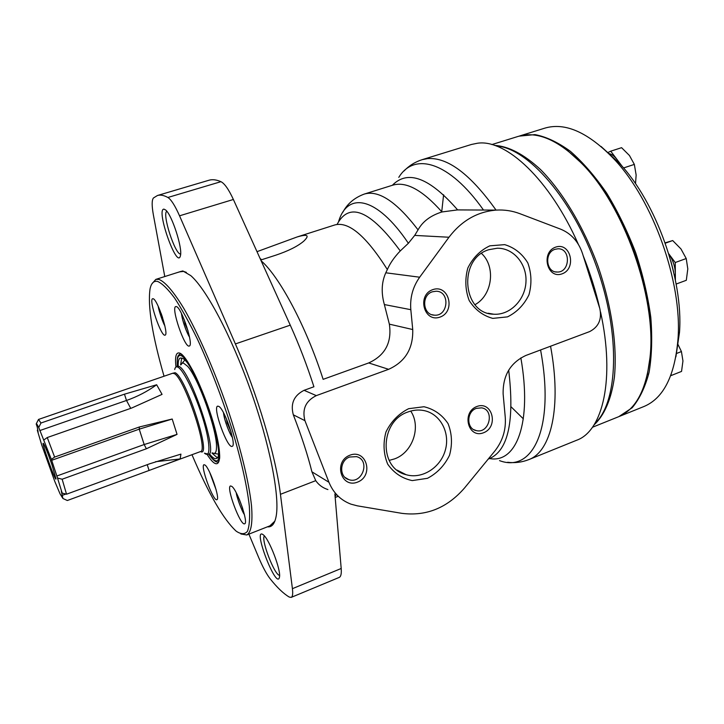 <?xml version="1.0" encoding="UTF-8"?>
<svg xmlns="http://www.w3.org/2000/svg" width="724" height="724" viewBox="0 0 724 724"><rect width="100%" height="100%" fill="white"/><g stroke="black" fill="none" stroke-linecap="round" stroke-linejoin="round"><path stroke-width="1.09" d="M622.604 166.891L617.065 159.552L619.509 163.389M608.712 153.506C611.59 154.04 614.368 156.058 617.065 159.552L610.739 151.18L607.789 152.601M675.392 280.134L675.239 262.522L668.75 253.807C672.913 259.862 675.112 266.414 675.338 273.473L674.949 277.944M519.045 136.148L534.973 134.601C546.195 136.745 557.996 142.311 570.376 151.307C582.856 162.239 594.929 176.149 606.603 193.018C617.735 211.308 627.418 231.191 635.672 252.658C642.831 274.514 647.88 296.044 650.795 317.248C652.405 337.701 651.826 356.108 649.057 372.471C645.129 387.259 639.491 399.024 632.152 407.766L618.839 416.626M519.687 135.94L544.692 128.184C565.218 122.03 588.431 132.429 614.341 159.37C653.175 200.448 682.216 282.079 678.044 338.452C674.976 375.702 663.546 398.417 643.736 406.598L619.454 416.381M601.047 146.447L619.409 163.28C656.179 202.168 683.456 278.849 679.51 332.216L675.899 356.841M670.75 375.584L671.166 374.471M610.594 155.407L615.78 160.484M670.849 261.011L673.637 271.98M677.664 343.791L681.429 351.556L676.469 353.493M681.429 351.556L682.949 360.959L681.546 371.412L671.175 375.53M665.139 242.866L672.696 240.558L680.967 248.947L686.225 258.531L675.239 262.522M672.696 240.558L665.256 243.201M686.225 258.531L687.8 268.903L686.307 280.297L676.135 284.052M610.739 151.18L621.581 147.678L629.455 155.506L634.342 164.402L636.143 175.027L635.554 183.082M634.342 164.402L623.527 167.968M494.537 145.388C508.619 146.194 523.986 154.284 540.629 169.633C562.503 191.715 583.553 226.712 597.961 266.061C611.644 305.664 617.427 346.09 614.423 377.023C611.4 399.277 604.223 415.576 593.997 424.943M491.849 144.574L518.402 136.338L524.909 134.981C542.195 133.098 561.326 142.773 582.304 164.031C623.817 205.743 656.107 296.523 650.261 355.068C646.831 388.933 636.143 409.54 618.206 416.888L592.431 427.269M567.616 150.619L583.408 164.864C624.486 206.132 656.387 295.79 650.605 353.728L647.356 374.724M496.121 145.94C527.588 147.787 572.385 198.376 596.54 266.568C620.884 334.687 618.106 402.209 594.875 423.513M523.334 418.834L511.162 406.897M441.694 212.023L443.604 194.747M242.685 508.429L239.255 499.18M162.583 317.583L161.117 313.338M188.077 330.959L185.045 323.827L184.358 319.945M231.074 431.911L227.101 422.789L226.494 418.97M164.04 376.227C152.284 335.429 147.606 306.379 150.031 289.066C151.235 283.075 153.814 280.55 157.76 281.491C162.339 283.582 167.959 289.111 174.62 298.08C181.769 308.994 189.426 322.804 197.589 339.511C210.268 367.059 221.689 396.779 231.843 428.671C241.092 459.306 247.146 486.438 249.318 506.176C250.061 517.877 249.427 526.276 247.418 531.371C244.685 534.502 240.929 534.421 236.142 531.135C223.336 519.244 208.612 493.768 191.969 454.708M218.738 406.363C224.621 408.897 237.001 445.894 232.142 446.328C227.427 448.98 212.34 407.114 217.662 406.155L218.738 406.363M176.375 306.587C181.588 307.356 194.086 345.701 189.254 346.009C184.756 348.461 170.701 307.356 175.787 306.56L176.375 306.587M153.135 298.75C157.56 299.338 169.208 334.959 165.045 335.131C161.253 337.266 148.329 299.32 152.673 298.731L153.135 298.75M205.037 465.061C209.824 468.147 220.503 499.442 216.856 499.669C213.336 501.822 199.96 465.369 204.014 464.718L205.037 465.061M231.807 486.383C237.372 490.03 248.812 523.407 244.631 523.769C240.504 526.239 225.798 486.818 230.513 485.949L231.807 486.383M151.895 283.889L155.832 279.392L158.846 279.392C164.945 281.645 173.516 291.428 183.778 308.361C197.77 332.497 213.824 368.896 227.11 407.169C240.06 445.441 248.911 481.623 251.509 505.678C252.812 522.619 251.228 532.384 246.757 534.973L240.866 533.968M178.176 365.747C178.068 361.186 178.783 358.606 180.33 358L182.267 358.28C195.444 362.172 227.761 458.292 216.096 458.554C214.521 459.061 212.34 457.514 209.544 453.912M217.146 457.64L211.942 453.034M180.593 364.914L181.715 358.045M218.123 454.075L214.114 453.396M182.05 363.258L184.72 360.199M181.1 364.742L181.923 363.385L183.371 362.996L187.579 366.29C198.521 378.136 217.49 431.459 216.494 447.559C216.358 452.581 215.01 454.346 212.449 452.844M227.924 422.49L227.101 422.789M185.733 323.592L185.045 323.827M36.263 423.839L38.508 419.44L40.96 423.015L124.456 394.182L156.655 384.761L162.058 394.372L131.732 408.01L47.259 437.54L54.626 457.07L139.352 426.979L172.194 419.024L177.045 434.382L146.375 448.771L144.176 444.536L56.861 475.994L51.377 459.36L38.725 427.495C37.259 424.499 36.417 423.314 36.2 423.956L37.232 426.997L38.155 432.21L37.313 430.237L41.766 445.115L54.78 481.415L60.056 493.877L62.934 498.492L61.278 490.972L62.192 493.116L56.861 475.994M57.775 478.13L62.155 479.216L146.375 448.771M62.155 479.216L66.527 494.202L149.714 463.776L180.937 454.12L180.131 458.944L149.09 470.464L147.225 464.69M62.934 498.492L67.323 500.51L149.09 470.464M52.001 464.862L55.992 478.908C55.639 482.456 40.825 440.816 43.34 443.359C44.924 445.694 47.811 452.862 52.001 464.862M44.037 439.848L47.259 437.54M54.626 457.07L51.377 459.36M40.96 423.015L38.725 427.495M66.527 494.202L62.192 493.116M172.194 419.024L139.225 429.16L51.531 460.355M65.866 494.039L61.911 495.488M156.655 384.761C147.406 391.44 137.352 396.671 126.492 400.472L39.775 430.572M139.352 426.979L139.225 429.16L144.176 444.536L177.045 434.382M155.551 461.713L180.131 458.944M520.855 357.882C532.402 423.431 516.149 463.622 489.578 458.545M392.354 185.29C407.739 169.452 429.495 177.652 457.622 209.897L469.261 209.969M342.914 212.132C347.348 203.752 354.443 197.743 364.181 194.104L364.208 194.095C378.607 189.806 396.562 201.734 418.056 229.861C422.662 221.49 430.626 215.526 441.939 211.96L457.622 209.897M403.974 171.009C409.06 165.696 415.105 161.914 422.128 159.678L471.46 144.465L477.424 143.243C505.768 138.809 549.76 179.317 578.331 244.287M583.191 255.735C590.169 273.111 595.698 290.677 599.762 308.442M600.54 311.963C615.319 378.914 602.766 431.088 576.675 440.237L528.828 459.604C551.036 451.64 561.887 407.268 550.557 346.217M164.773 276.55L153.407 215.046C151.732 205.752 151.75 200.05 153.461 197.96L157.47 195.498C160.375 194.629 163.841 195.281 167.877 197.48C171.108 199.471 175 205.58 179.543 215.815L235.391 343.927C257.355 393.91 275.889 456.446 280.441 494.311L292.415 588.675C293.03 593.816 292.623 596.73 291.184 597.391L289.265 597.065C283.491 593.653 277.12 587.562 270.152 578.793C266.522 574.105 262.676 566.937 258.595 557.299L248.902 534.131M177.027 272.649L182.819 270.939L190.792 275.636C206.24 289.012 231.146 335.628 250.377 389.738C269.636 443.83 279.772 495.696 276.233 515.814C274.839 523.724 271.916 527.389 267.455 526.819M263.355 534.882C269.265 539.163 281.174 570.295 279.491 577.119C276.767 591.056 251.889 526.312 263.165 534.719L263.355 534.882M163.968 209.136L165.687 210.041C171.968 214.919 182.729 248.305 180.439 255.662C177.28 270.333 155.551 208.974 163.968 209.136M327.909 489.569C322.75 487.904 318.696 484.935 315.745 480.655L311.908 471.804C307.763 455.088 301.564 436.092 293.32 414.816C290.315 403.657 293.899 395.494 304.071 390.317L313.917 386.761C306.985 365.276 299.103 344.742 290.261 325.157L235.391 343.927M257.002 251.662L297.22 236.929C307.691 233.879 309.845 235.309 303.691 241.219C297.727 246.278 288.433 250.929 275.79 255.183L260.785 260.016M261.129 260.785C279.627 276.83 306.234 326.614 323.13 379.349L368.706 362.941L388.625 369.312L316.307 395.621C305.736 400.897 301.944 409.25 304.94 420.671L328.949 482.274C333.348 492.954 340.687 500.248 350.995 504.166L357.357 505.841L401.847 513.343C426.291 516.42 447.206 507.94 464.591 487.913L494.754 451.115C502.655 441.088 506.157 429.757 505.243 417.133L503.135 394.01C502.746 375.566 510.339 362.715 525.905 355.448L589.617 331.601C598.603 326.958 602.015 319.311 599.834 308.668L582.503 253.554C578.512 241.644 571.209 233.508 560.584 229.146L519.832 213.661C512.23 210.802 504.347 209.607 496.166 210.105C477.333 211.689 461.595 220.73 448.971 237.237L419.676 277.211C412.807 286.894 409.856 297.727 410.825 309.691L412.734 329.538C413.286 348.552 405.25 361.81 388.625 369.312M297.22 236.929L334.85 224.938C348.697 221.191 366.199 236.06 387.349 269.545L385.792 272.794C381.548 282.215 381.077 292.804 384.363 304.56L389.358 324.153C392.037 342.488 385.15 355.421 368.706 362.941M387.349 269.545C390.028 263.31 394.336 257.111 400.263 250.938L408.381 243.273L414.698 235.409L448.971 237.237M418.056 229.861L414.698 235.409M540.575 349.954C555.19 428.309 532.529 473.224 499.533 460.618M398.779 177.38C414.119 152.076 448.961 161.072 483.496 210.041M334.877 493.976L341.194 568.485C341.601 573.652 340.941 576.63 339.23 577.408L291.184 597.391M157.47 195.498L208.937 180.249C212.385 179.208 216.386 179.688 220.947 181.679C224.594 183.507 228.739 189.435 233.381 199.48L290.261 325.157M180.638 254.061C175.118 254.748 161.877 213.906 166.801 211.245M279.582 575.336C274.586 575.462 260.658 539.235 264.414 535.95M179.516 271.862L183.679 271.4L186.376 272.378M274.876 521.126L269.88 525.859M489.849 245.825L504.7 244.64C514.456 247.59 522.158 253.672 527.796 262.875C531.543 273.238 531.923 283.889 528.954 294.804C524.031 304.885 516.882 312.234 507.488 316.877L492.773 318.388C482.944 315.7 475.089 309.763 469.206 300.569C465.251 290.089 464.79 279.247 467.813 268.061C472.89 257.771 480.238 250.359 489.849 245.825M555.697 247.11C570.693 241.834 576.965 268.749 562.023 273.871C547.082 279.373 540.566 252.224 555.697 247.11M432.834 289.609C448.925 283.944 456.029 311.61 440.002 317.103C423.983 322.995 416.599 295.093 432.834 289.609M408.617 408.698L423.993 406.734C434.128 409.16 442.156 414.789 448.066 423.631C452.029 433.721 452.518 444.274 449.523 455.269C444.518 465.532 437.169 473.215 427.477 478.311L412.255 480.591C402.046 478.446 393.865 472.962 387.693 464.147C383.512 453.948 382.933 443.206 385.973 431.938C391.15 421.459 398.698 413.712 408.617 408.698M476.826 406.508C492.311 400.472 499.026 426.87 483.596 432.744C468.175 438.988 461.197 412.381 476.826 406.508M349.918 455.188C366.543 448.708 374.136 475.804 357.575 482.112C341.022 488.809 333.14 461.496 349.918 455.188M349.692 457.007L356.588 456.654C370.706 460.156 362.353 484.627 348.751 479.614C338.868 476.962 339.547 460.355 349.692 457.007M476.329 408.372L481.578 407.847C494.99 409.757 489.451 433.947 476.383 430.626C466.319 429.079 466.256 411.666 476.329 408.372M408.01 411.956C413.304 410.001 418.59 409.531 423.875 410.562C440.264 413.721 450.355 432.617 445.332 450.12C440.59 467.695 421.974 479.487 406.064 474.682C378.552 468.31 379.838 421.015 408.01 411.956M410.716 411.078C421.395 426.726 412.734 452.428 394.598 458.88L389.132 460.41M432.427 291.781L436.147 291.22C450.418 291.238 448.382 316.714 434.273 315.157C422.671 314.985 421.06 295.084 432.427 291.781M555.027 249.309L557.878 248.803C571.1 248.079 570.277 272.722 557.136 272.034C545.977 272.541 544.077 252.486 555.027 249.309M488.926 249.68L497.171 248.232C513.506 247.834 527.09 264.025 525.959 282.034C525.108 300.053 509.895 315.374 493.75 314.216C462.274 314.107 457.812 258.495 488.926 249.68M481.532 253.454C496.058 266.74 492.347 295.356 474.98 304.686M244.377 514.456C240.558 507.759 237.897 500.619 236.386 493.053M216.15 489.849L209.806 472.591M164.8 325.601L158.321 306.524M189.507 336.977C185.453 329.673 182.801 321.89 181.543 313.628M232.404 437.377C227.87 429.775 224.92 421.603 223.562 412.852M175.977 366.869C174.792 356.235 176.14 351.683 180.014 353.212C187.987 356.425 206.575 396.173 215.128 429.205C223.879 462.401 219.037 473.541 207.127 454.437M178.946 354.769L179.995 353.964L181.181 354.289C183.489 355.946 186.511 359.366 192.892 370.751C202.376 388.716 212.965 418.734 216.965 436.834C220.006 451.505 219.834 457.568 219.544 458.817L218.395 461.903M180.095 353.936C178.339 356.136 176.819 354.326 177.317 366.036C176.774 357.792 178.158 354.389 181.498 355.792C184.792 357.538 189.136 363.584 194.539 373.946M217.055 437.233C221.372 461.432 218.603 467.089 208.729 454.219M38.508 419.44L172.62 373.276L174.149 373.557C184.104 377.24 209.064 451.405 200.476 451.586L167.009 463.885M172.692 373.249L175.108 372.724C186.168 377.095 212.367 458.699 200.548 451.559M174.701 369.53C175.172 367.095 176.249 366.317 177.95 367.195C183.507 369.91 195.589 394.562 202.964 418.753C210.422 442.998 210.829 458.817 204.458 453.17L208.557 454.283C218.521 454.048 190.312 370.172 178.9 366.362L177.181 366.082L175.534 367.421M130.736 408.354L126.492 400.472L124.456 394.182M508.682 370.136C514.637 420.662 508.339 450.102 489.804 458.455L488.22 459.088M364.208 194.095L392.607 185.208C406.046 181.1 422.49 190.014 441.939 211.96M336.207 494.818L335.076 496.32M422.128 159.678L427.658 158.601C447.667 157.108 470.455 174.276 496.049 210.105M315.745 480.655L280.441 494.311M337.067 224.431C349.285 201.462 370.353 210.304 400.263 250.938M338.615 221.535C347.439 191.652 376.661 196.132 408.381 243.273M261.681 259.726L260.115 258.54M341.194 568.485L292.415 588.675M220.947 181.679L167.877 197.48M233.381 199.48L179.543 215.815M293.32 414.816L304.94 420.671M304.071 390.317L316.307 395.621M384.363 304.56L410.825 309.691M385.792 272.794L419.676 277.211M389.358 324.153L412.734 329.538M311.908 471.804L328.949 482.274M619.409 163.28L614.341 159.37M679.51 332.216L678.044 338.452M583.408 164.864L582.304 164.031M650.605 353.728L650.261 355.068M246.757 534.973L271.645 525.162M155.832 279.392L181.326 271.283M218.485 461.858C216.367 462.88 213.109 460.337 208.693 454.229M232.431 437.504C229.816 434.246 224.232 420.563 223.499 412.734M244.404 514.556C241.925 511.714 236.006 494.809 236.332 492.963M216.168 489.931L209.77 472.519M164.819 325.682C162.954 323.23 158.149 308.361 158.285 306.442M189.534 337.094C187.145 333.782 182.204 320.922 181.489 313.519M335.176 497.497L338.262 496.275M399.919 472.012L400.435 471.813M507.615 462.274C514.9 463.188 521.977 462.292 528.828 459.604M457.188 209.915L496.166 210.105M348.751 479.614L345.067 477.46M476.383 430.626L473.804 429.658M406.064 474.682L397.168 470.148M434.273 315.157L431.893 314.696M557.136 272.034L555.652 271.889M493.75 314.216L488.139 313.239"/></g></svg>
